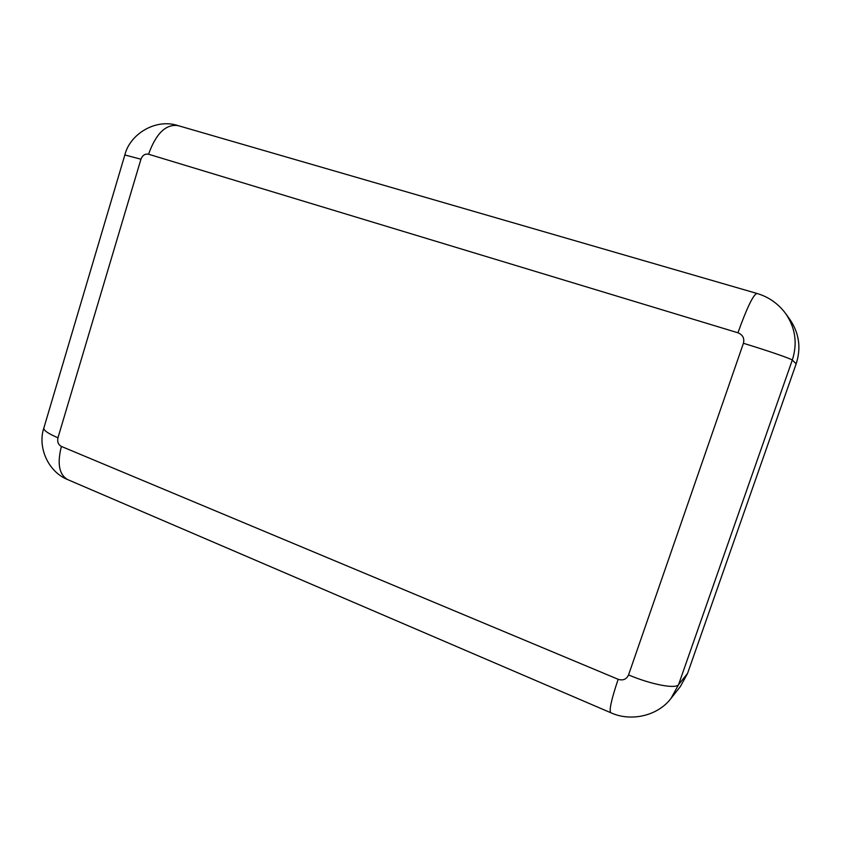 <?xml version="1.0" encoding="UTF-8"?>
<svg xmlns="http://www.w3.org/2000/svg" width="841" height="841" viewBox="0 0 841 841"><rect width="100%" height="100%" fill="white"/><g stroke="black" fill="none" stroke-linecap="round" stroke-linejoin="round"><path stroke-width="1.26" d="M785.736 313.672C778.198 303.59 768.6 296.841 756.921 293.446C753.252 294.665 746.924 307.774 737.946 332.784C742.771 334.781 744.6 338.271 743.423 343.286C767.77 350.697 791.476 358.865 792.296 360.085C797.636 343.464 795.449 328.001 785.736 313.672L789.92 319.506C799.181 333.183 801.273 347.943 796.185 363.775L687.549 673.452L680.358 686.55L671.055 698.335L678.571 684.627L687.549 673.452M671.055 698.335C657.62 716.206 630.592 721.883 610.818 712.748C608.916 710.698 611.365 699.544 618.156 679.297C623.002 680.811 626.471 679.349 628.542 674.934C651.449 684.595 675.743 689.189 678.571 684.627L792.296 360.085L796.185 363.775M618.156 679.297L61.382 446.434C56.988 463.812 59.164 474.902 67.932 479.706L610.818 712.748M737.946 332.784L148.563 154.229C156.016 133.519 165.803 123.974 177.924 125.582L756.921 293.446M148.563 154.229C145.03 153.598 142.486 155.259 140.941 159.212L124.846 154.965C129.861 134.087 155.711 118.192 177.924 125.582M140.941 159.212L57.955 437.783C48.011 433.546 43.322 430.256 43.879 427.922L124.846 154.965M61.382 446.434C58.26 444.689 57.114 441.809 57.955 437.783M743.423 343.286L628.542 674.934M67.932 479.706C47.863 471.812 37.498 446.928 43.816 428.122"/></g></svg>
